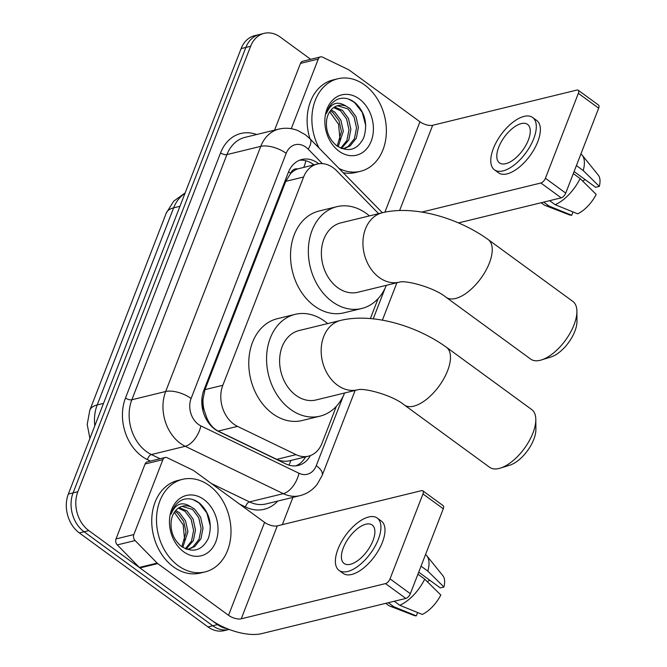 <?xml version="1.0" encoding="UTF-8"?>
<svg xmlns="http://www.w3.org/2000/svg" width="667" height="667" viewBox="0 0 667 667"><rect width="100%" height="100%" fill="white"/><g stroke="black" fill="none" stroke-linecap="round" stroke-linejoin="round"><path stroke-width="1" d="M378.623 213.657L336.635 170.752A28.581 21.928 76.3 0 0 333.25 167.809A28.581 21.928 76.3 0 0 317.15 164.074A28.581 21.928 76.3 0 0 303.61 177.005L222.82 385.284A28.581 21.928 76.3 0 0 237.485 426.371L296.048 454.644A28.581 21.928 76.3 0 0 308.479 456.161A28.581 21.928 76.3 0 0 322.011 443.238L336.343 406.295M204.127 410.072A28.581 21.928 -103.7 0 1 203.018 399.25L202.851 399.675A9.53 7.312 76.3 0 0 204.127 410.072L206.653 417.475C209.163 423.828 213.006 428.364 218.184 431.082L276.747 459.355C281.299 461.439 286.018 461.797 290.904 460.438A28.581 15.499 -64.2 0 1 288.953 465.141M317.15 164.074L297.657 168.926A9.53 7.312 76.3 0 0 290.662 173.287A28.581 12.34 -158.8 0 0 288.578 171.844M290.662 173.287L290.504 173.712A28.581 21.928 -103.7 0 1 297.657 168.926M290.504 173.712L285.759 181.357L204.969 389.645L203.018 399.25M370.368 318.576L378.114 298.616M227.147 628.656A28.581 21.928 -103.7 0 1 217.5 624.604L88.828 530.615L84.075 531.774A28.581 21.928 -103.7 0 1 73.087 492.896L245.873 47.432A28.581 21.928 -103.7 0 1 259.405 34.509A28.581 21.928 -103.7 0 0 245.873 47.432L73.087 492.896A28.581 21.928 -103.7 0 0 84.075 531.774L212.748 625.763L84.075 531.774L79.331 532.933A28.581 21.928 -103.7 0 1 68.334 494.055L241.12 48.591A28.581 21.928 -103.7 0 1 254.661 35.668L264.157 33.35A28.581 21.928 -103.7 0 1 280.257 37.077L310.689 59.305M229.123 629.431L228.848 629.498A28.581 21.928 -103.7 0 1 212.748 625.763A28.581 21.928 -103.7 0 0 228.848 629.498L224.095 630.657A28.581 21.928 -103.7 0 1 207.996 626.922L79.331 532.933M318.726 163.774A28.581 21.928 76.3 0 0 317.992 163.207A28.581 21.928 76.3 0 0 301.893 159.48A28.581 21.928 76.3 0 0 288.352 172.403L203.827 390.32A28.581 21.928 76.3 0 0 218.493 431.407L285.835 463.924A28.581 21.928 76.3 0 0 298.266 465.441A28.581 21.928 76.3 0 0 310.388 455.578M299.558 160.23A28.581 21.928 -103.7 0 1 313.24 164.365A28.581 21.928 -103.7 0 1 313.907 164.866M88.828 530.615A28.581 21.928 -103.7 0 1 77.839 491.737L250.617 46.273A28.581 21.928 -103.7 0 1 264.157 33.35M292.921 497.374L282.341 524.637M305.561 456.878A28.581 21.928 -103.7 0 1 295.848 465.849M319.159 148.149A47.632 36.543 -103.7 0 1 337.827 78.764A47.632 36.543 -103.7 0 1 364.666 84.976A47.632 36.543 -103.7 0 1 386.31 133.65A47.632 36.543 -103.7 0 1 360.422 171.311A47.632 36.543 -103.7 0 1 339.019 168.443M322.361 163.632L308.204 149.175A19.051 7.47 -44.4 0 0 309.947 138.744A47.632 36.543 -103.7 0 1 333.083 79.923L337.827 78.764M359.255 98.916A31.057 23.829 -103.7 0 1 371.202 141.162A31.057 23.829 -103.7 0 1 338.994 151.159A31.057 23.829 -103.7 0 1 327.047 108.913A31.057 23.829 -103.7 0 1 359.255 98.916M336.643 145.706C348.349 152.751 357.387 150.083 363.773 137.694C367.909 124.054 365.116 112.481 355.386 102.968C349.508 98.257 343.555 97.04 337.51 99.3C332.116 101.959 328.422 106.712 326.43 113.565C330.84 103.035 337.394 100.559 346.098 106.136A21.527 16.517 -103.7 0 0 338.086 105.569A21.527 16.517 -103.7 0 0 326.663 119.902C325.479 130.382 328.806 138.986 336.643 145.706M344.172 148.374L348.241 146.373L354.427 138.661L356.52 127.956L354.119 117.084L348.032 108.913L337.419 105.753M341.821 148.599L345.122 148.182L350.125 145.906L356.311 138.202L358.404 127.497L356.003 116.625L349.917 108.454L346.098 106.136M340.762 148.166L346.907 140.462L348.974 129.798L346.573 118.926L340.495 110.755L333.708 107.57M341.462 148.458L348.774 140.037L350.867 129.34L348.457 118.459L342.379 110.297L334.601 106.987M337.168 146.098L341.437 131.641L339.036 120.76L332.95 112.598L330.34 110.855M338.161 146.765L343.322 131.174L340.92 120.302L334.834 112.131L331.14 109.872M329.698 111.756L338.544 124.195L340.103 140.429M360.422 171.311L355.678 172.478A47.632 36.543 -103.7 0 1 343.197 172.72M365.791 125.746L362.231 112.339L354.41 102.368L348.491 99.041M291.262 128.689L318.276 59.063L300.467 63.407A4.761 3.652 -103.7 0 1 302.718 61.256L320.527 56.903A4.761 3.652 76.3 0 0 318.276 59.063M274.579 130.148L300.467 63.407M578.189 90.22L598.507 105.061A4.761 2.259 126.1 0 1 598.666 108.187L578.347 93.347A4.761 2.259 -53.9 0 0 578.189 90.22A4.761 2.259 -53.9 0 0 576.938 90.062L432.675 125.279A9.53 4.11 21.2 0 1 419.968 121.778L349.158 70.052A4.761 3.652 76.3 0 0 348.541 69.685L322.603 57.162A4.761 3.652 76.3 0 0 320.527 56.903M565.724 193.113A4.761 2.259 126.1 0 1 561.205 197.841L540.887 183A4.761 2.259 -53.9 0 0 545.414 178.272L565.724 193.113L598.666 108.187M458.512 222.911L561.205 197.841M545.414 178.272L578.347 93.347M540.887 183L421.719 212.089M528.372 140.028A23.82 11.297 -53.9 0 0 527.58 124.412A23.82 11.297 -53.9 0 0 498.691 147.274A23.82 11.297 -53.9 0 0 499.483 162.881A23.82 11.297 -53.9 0 0 528.372 140.028M574.095 171.544L595.656 187.294L599.308 186.401L583.208 170.535L576.413 165.566M585.126 179.606A19.051 9.038 -53.9 0 0 582.741 181.149M494.422 169.802L498.482 172.77A32.391 15.366 -53.9 0 0 537.777 141.687A32.391 15.366 -53.9 0 0 536.702 120.46L532.633 117.492A32.391 15.366 -53.9 0 0 493.347 148.574A32.391 15.366 -53.9 0 0 494.422 169.802A32.391 15.366 -53.9 0 0 533.717 138.719A32.391 15.366 -53.9 0 0 532.633 117.492M541.129 202.743L543.747 204.652A31.441 14.916 -53.9 0 0 545.406 205.561A31.441 14.916 -53.9 0 0 549.183 206.128L571.711 215.274L573.003 211.939M543.697 202.118L549.183 206.128M555.119 204.677A31.441 14.916 -53.9 0 0 580.098 178.548L596.198 194.414A24.771 11.756 -53.9 0 1 577.647 213.824L555.119 204.677L549.633 200.667M573.303 173.578L580.098 178.548M545.406 205.561L569.301 214.824A24.771 11.756 -53.9 0 0 571.711 215.274M583.208 170.535A31.441 14.916 -53.9 0 0 582.199 155.186A31.441 14.916 -53.9 0 0 580.915 153.944M599.308 186.401A24.771 11.756 -53.9 0 0 598.291 175.138L582.199 155.186M178.206 565.691A47.632 36.543 -103.7 0 1 156.562 517.017A47.632 36.543 -103.7 0 1 182.45 479.356A47.632 36.543 -103.7 0 1 209.288 485.576A47.632 36.543 -103.7 0 1 230.932 534.25A47.632 36.543 -103.7 0 1 205.044 571.911A47.632 36.543 -103.7 0 1 178.206 565.691M205.044 571.911L200.292 573.07A47.632 36.543 -103.7 0 1 173.462 566.85A47.632 36.543 -103.7 0 1 151.809 518.176A47.632 36.543 -103.7 0 1 177.697 480.515L182.45 479.356M203.877 499.516A31.057 23.829 -103.7 0 1 215.825 541.762A31.057 23.829 -103.7 0 1 183.617 551.751A31.057 23.829 -103.7 0 1 171.669 509.505A31.057 23.829 -103.7 0 1 203.877 499.516M181.266 546.306C192.963 553.343 202.009 550.675 208.396 538.286C212.531 524.646 209.73 513.073 200.008 503.56C194.13 498.858 188.169 497.632 182.133 499.9C176.738 502.551 173.045 507.304 171.052 514.165C175.463 503.635 182.016 501.159 190.72 506.728A21.527 16.517 -103.7 0 0 182.708 506.17A21.527 16.517 -103.7 0 0 171.277 520.493C170.102 530.982 173.428 539.578 181.266 546.306M188.794 548.974L192.855 546.965L199.049 539.253L201.134 528.547L198.733 517.675L192.655 509.505L182.041 506.345M186.443 549.191L189.745 548.774L194.739 546.506L200.934 538.794L203.026 528.089L200.617 517.217L194.539 509.046L190.72 506.728M185.384 548.758L191.529 541.054L193.597 530.39L191.196 519.518L185.109 511.347L178.322 508.162M186.085 549.058L193.397 540.637L195.481 529.932L193.08 519.059L186.993 510.889L179.223 507.587M181.791 546.69L186.06 532.233L183.658 521.361L177.572 513.19L174.954 511.447M182.775 547.357L187.944 531.774L185.543 520.902L179.456 512.731L175.763 510.463M174.32 512.348L183.167 524.796L184.726 541.02M210.405 526.346L206.853 512.94L199.024 502.968L193.105 499.641M576.905 311.356L576.972 321.344A26.196 12.431 126.1 0 1 574.871 331.224A26.196 12.431 126.1 0 1 550.942 356.987L541.396 359.955A35.726 16.95 -53.9 0 0 574.037 324.829A35.726 16.95 -53.9 0 0 576.905 311.356A35.726 16.95 -53.9 0 0 572.845 301.417L488.194 239.578A35.726 16.95 126.1 0 1 489.386 262.99A35.726 16.95 126.1 0 1 446.048 297.274L530.699 359.113A35.726 16.95 -53.9 0 0 541.396 359.955M399.341 282.149A35.726 27.405 76.3 0 1 379.215 277.489A35.726 27.405 76.3 0 1 365.474 228.889A35.726 27.405 76.3 0 1 382.399 212.731L340.837 222.878A35.726 27.405 76.3 0 0 321.427 251.125A35.726 27.405 76.3 0 0 337.66 287.627A35.726 27.405 76.3 0 0 357.787 292.288L399.341 282.149C405.611 279.898 434.292 287.469 446.048 297.274M386.351 285.318A52.401 40.195 -103.7 0 1 361.739 308.488A52.401 40.195 -103.7 0 1 332.224 301.651A52.401 40.195 -103.7 0 1 308.412 248.107A52.401 40.195 -103.7 0 1 336.885 206.678A52.401 40.195 -103.7 0 1 366.408 213.515A52.401 40.195 -103.7 0 1 369.41 215.908M361.739 308.488L343.93 312.831A52.401 40.195 -103.7 0 1 314.407 305.995A52.401 40.195 -103.7 0 1 290.595 252.451A52.401 40.195 -103.7 0 1 319.076 211.03L336.885 206.678M535.809 419.526L535.884 429.515A26.196 12.431 126.1 0 1 533.783 439.403A26.196 12.431 126.1 0 1 509.846 465.157L500.308 468.126A35.726 16.95 -53.9 0 0 532.95 433.008A35.726 16.95 -53.9 0 0 535.809 419.526A35.726 16.95 -53.9 0 0 531.757 409.588L446.431 347.257A35.726 16.95 126.1 0 1 447.624 370.669A35.726 16.95 126.1 0 1 404.285 404.952L489.611 467.284A35.726 16.95 -53.9 0 0 500.308 468.126M357.579 389.828L357.57 389.828A35.726 27.405 76.3 0 1 337.452 385.167A35.726 27.405 76.3 0 1 323.712 336.568A35.726 27.405 76.3 0 1 340.629 320.41L299.074 330.557A35.726 27.405 76.3 0 0 279.656 358.804A35.726 27.405 76.3 0 0 295.89 395.306A35.726 27.405 76.3 0 0 316.016 399.975L357.57 389.828C363.84 387.577 392.521 395.147 404.285 404.952M344.589 392.996A52.401 40.195 -103.7 0 1 319.968 416.166A52.401 40.195 -103.7 0 1 290.453 409.33A52.401 40.195 -103.7 0 1 266.642 355.786A52.401 40.195 -103.7 0 1 295.122 314.357A52.401 40.195 -103.7 0 1 324.637 321.202A52.401 40.195 -103.7 0 1 327.639 323.587M319.968 416.166L302.159 420.518A52.401 40.195 -103.7 0 1 272.645 413.673A52.401 40.195 -103.7 0 1 248.833 360.138A52.401 40.195 -103.7 0 1 277.314 318.709L295.122 314.357M133.834 534.567A4.761 3.652 76.3 0 0 135.101 540.553L157.162 563.098A4.761 3.652 76.3 0 0 157.729 563.582L139.912 567.934A4.761 3.652 -103.7 0 1 139.353 567.442L117.292 544.906A4.761 3.652 -103.7 0 1 116.025 538.919L133.834 534.567L162.89 459.655L145.081 463.999A4.761 3.652 -103.7 0 1 147.34 461.847L165.149 457.504A4.761 3.652 76.3 0 0 162.89 459.655M116.025 538.919L145.081 463.999M139.912 567.934L210.722 619.66A38.111 16.45 -158.8 0 0 261.564 633.65L405.828 598.432L385.509 583.592L241.246 618.809A9.53 4.11 21.2 0 1 228.539 615.308L157.729 563.582M422.811 490.812L443.13 505.653A4.761 2.259 126.1 0 1 443.288 508.779L422.97 493.939A4.761 2.259 -53.9 0 0 422.811 490.812A4.761 2.259 -53.9 0 0 421.552 490.654L277.289 525.871A9.53 4.11 21.2 0 1 264.582 522.369L193.772 470.644A4.761 3.652 76.3 0 0 193.163 470.277L167.225 457.754A4.761 3.652 76.3 0 0 165.149 457.504M385.509 583.592A4.761 2.259 -53.9 0 0 390.028 578.864L410.347 593.705L443.288 508.779M410.347 593.705A4.761 2.259 126.1 0 1 405.828 598.432M390.028 578.864L422.97 493.939M372.995 540.62A23.82 11.297 -53.9 0 0 372.194 525.012A23.82 11.297 -53.9 0 0 343.305 547.865A23.82 11.297 -53.9 0 0 344.097 563.473A23.82 11.297 -53.9 0 0 372.995 540.62M418.709 572.136L440.27 587.894L443.922 587.002L427.83 571.127L421.027 566.166M429.748 580.198A19.051 9.038 -53.9 0 0 427.364 581.749M339.044 570.402L343.105 573.37A32.391 15.366 -53.9 0 0 382.399 542.288A32.391 15.366 -53.9 0 0 381.316 521.052L377.255 518.084A32.391 15.366 -53.9 0 0 337.961 549.174A32.391 15.366 -53.9 0 0 339.044 570.402A32.391 15.366 -53.9 0 0 378.331 539.32A32.391 15.366 -53.9 0 0 377.255 518.084M385.743 603.335L388.361 605.252A31.441 14.916 -53.9 0 0 390.028 606.153A31.441 14.916 -53.9 0 0 393.805 606.72L416.325 615.866L417.617 612.539M388.311 602.71L393.805 606.72M399.741 605.269A31.441 14.916 -53.9 0 0 424.721 579.139L440.82 595.014A24.771 11.756 -53.9 0 1 422.261 614.424L399.741 605.269L394.247 601.259M417.917 574.179L424.721 579.139M390.028 606.153L413.924 615.416A24.771 11.756 -53.9 0 0 416.325 615.866M427.83 571.127A31.441 14.916 -53.9 0 0 426.822 555.786A31.441 14.916 -53.9 0 0 425.538 554.535M443.922 587.002A24.771 11.756 -53.9 0 0 442.913 575.729L426.822 555.786M206.153 419.001A28.581 15.499 -64.2 0 0 206.653 417.475M303.727 167.35A28.581 11.214 -44.4 0 0 305.694 160.73M202.851 399.675A28.581 12.34 -158.8 0 0 201.901 398.991M285.759 181.357L303.61 177.005M276.747 459.355L296.048 454.644M218.184 431.082L237.485 426.371M204.969 389.645L222.82 385.284M89.903 438.461L87.21 424.42L89.812 410.205A33.342 14.399 21.2 0 1 97.19 404.944A38.111 29.231 76.3 0 0 94.814 425.788M184.909 193.505A38.111 29.231 76.3 0 0 173.637 207.854A33.342 14.399 -158.8 0 0 166.258 213.106L173.687 201.209L185.143 192.896M179.94 206.311L173.637 207.854L97.19 404.944L103.493 403.41M68.334 494.055L77.839 491.737M241.12 48.591L250.617 46.273M207.996 626.922L217.5 624.604M308.204 149.175A19.051 14.616 76.3 0 0 305.945 147.207A19.051 14.616 76.3 0 0 286.185 153.335L191.095 398.499A19.051 14.616 76.3 0 0 198.424 424.42A19.051 14.616 76.3 0 0 200.867 425.896L298.958 473.253A19.051 14.616 76.3 0 0 316.275 465.649L343.388 395.731M298.958 473.253A19.051 10.33 -64.2 0 1 283.317 493.655L249.475 501.909A38.111 29.231 76.3 0 0 266.05 503.935L299.892 495.673A38.111 29.231 -103.7 0 1 283.317 493.655L185.226 446.29A38.111 29.231 -103.7 0 1 180.332 443.347A38.111 29.231 -103.7 0 1 165.674 391.504L260.772 146.34A38.111 29.231 -103.7 0 1 278.823 129.106L244.981 137.369A38.111 29.231 76.3 0 0 226.93 154.602L131.841 399.766A38.111 29.231 76.3 0 0 146.498 451.601A38.111 29.231 76.3 0 0 151.392 454.552L160.063 458.738M150.45 461.089L147.482 459.655A42.871 32.891 -103.7 0 1 125.488 398.016L220.577 152.851A4.761 2.059 -158.8 0 0 226.93 154.602L260.772 146.34A19.051 8.229 21.2 0 1 286.185 153.335M147.482 459.655A4.761 2.585 115.8 0 1 151.392 454.552L185.226 446.29A19.051 10.33 -64.2 0 0 200.867 425.896M220.577 152.851A42.871 32.891 -103.7 0 1 256.653 134.526M277.722 501.084A42.871 32.891 -103.7 0 1 245.564 507.012L239.628 504.144M191.095 398.499A19.051 8.229 21.2 0 0 165.674 391.504L131.841 399.766A4.761 2.059 -158.8 0 1 125.488 398.016M211.422 483.533L249.475 501.909A4.761 2.585 115.8 0 0 245.564 507.012M373.212 318.851L385.159 288.052M316.275 465.649A19.051 8.229 21.2 0 1 322.161 475.438L355.136 390.42M399.616 210.505L432.675 125.279M384.901 212.164L419.968 121.778M241.246 618.809L277.289 525.871M228.539 615.308L264.582 522.369M139.353 567.442L157.162 563.098M135.101 540.553L117.292 544.906M313.498 164.966L312.214 163.657M290.12 460.647L308.479 456.161M89.812 410.205L166.258 213.106M382.366 212.74L309.947 138.744L305.311 134.717L297.857 130.565C291.621 128.081 285.276 127.597 278.823 129.106M299.892 495.673C306.937 493.872 312.723 490.045 317.259 484.209L322.161 475.438M382.383 320.185L396.907 282.741M382.399 212.731C414.307 204.986 458.162 217.917 488.194 239.578M340.629 320.41C372.545 312.665 416.391 325.596 446.431 347.257"/></g></svg>
